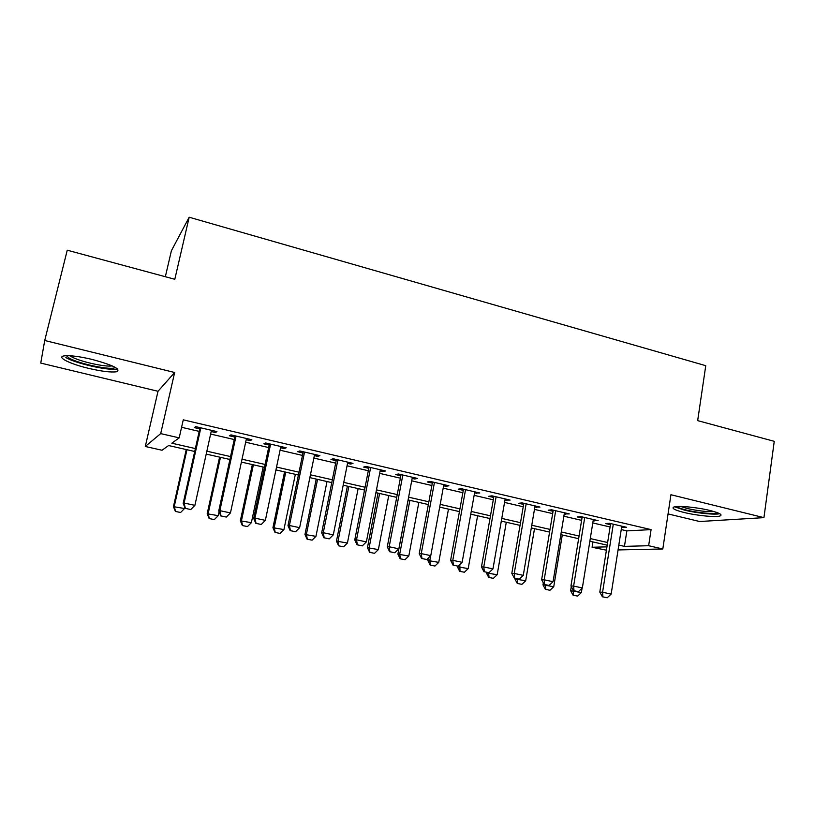 <?xml version="1.0" encoding="UTF-8"?>
<svg xmlns="http://www.w3.org/2000/svg" width="815" height="815" viewBox="0 0 815 815"><rect width="100%" height="100%" fill="white"/><g stroke="black" fill="none" stroke-linecap="round" stroke-linejoin="round"><path stroke-width="1.22" d="M88.478 368.329C101.651 371.396 111.003 372.537 116.555 371.752C121.435 369.317 113.336 365.222 92.258 359.456C78.943 356.338 69.479 355.167 63.865 355.931C56.286 357.194 70.243 364.03 88.478 368.329M684.101 512.482C696.825 515.64 716.293 517.535 720.205 515.915C722.722 514.703 719.38 512.91 710.171 510.526C697.273 507.297 677.632 505.432 673.862 507.012C671.316 508.285 674.728 510.109 684.101 512.482M194.714 451.479L168.573 445.54L162.042 450.257L145.294 446.477L160.698 433.611L179.198 437.859L171.812 443.197L195.366 448.566M165.343 276.723L171.395 250.745L189.182 217.228L174.807 279.28L67.248 250.205L44.723 340.497L40.75 363.082L158.008 391.281L145.294 446.477M668.056 513.919L699.647 521.519L763.94 517.647L670.928 494.736L662.809 548.974L618.055 549.942M606.421 550.196L592.087 547.262L606.941 546.855M592.943 541.934L592.087 547.262M189.182 217.228L705.759 365.68L697.671 420.632L774.25 441.333L763.94 517.647M211.187 431.543L215.425 432.531L216.933 431.593L195.651 426.622L194.286 427.6L199.757 428.873M246.212 439.713L250.144 440.63L251.876 439.754L230.981 434.874L229.392 435.781L234.791 437.044M280.594 447.73L284.231 448.576L286.197 447.771L265.68 442.983L263.856 443.829L269.195 445.072M314.366 455.605L317.728 456.39L319.898 455.646L299.747 450.94L297.699 451.724L302.986 452.957M347.547 463.348L350.623 464.071L353.007 463.378L333.213 458.753L330.951 459.477L336.177 460.699M380.136 470.958L382.948 471.61L385.536 470.978L366.088 466.435L363.622 467.097L368.788 468.309M412.156 478.425L414.713 479.016L417.494 478.446L398.382 473.984L395.723 474.585L400.827 475.787M443.625 485.771L445.937 486.3L448.902 485.791L430.126 481.4L427.264 481.95L432.327 483.132M474.554 492.983L479.77 493.004L461.31 488.684L458.274 489.183L463.277 490.355M504.964 500.074L510.119 500.094L491.975 495.846L488.755 496.294L493.707 497.456M534.854 507.052L539.958 507.062L522.109 502.896L518.727 503.283L523.627 504.434M564.255 513.908L569.298 513.919L551.745 509.813L548.2 510.159L553.049 511.29M593.167 520.653L598.149 520.653L580.891 516.629L577.183 516.924L581.981 518.045M621.244 529.567L626.857 530.881L651.083 529.618L183.263 419.837L179.198 437.859M181.582 427.294L199.186 431.39M210.637 434.059L234.241 439.55M245.672 442.209L268.665 447.557M280.075 450.206L302.477 455.422M313.867 458.071L335.688 463.144M347.058 465.793L368.309 470.734M379.668 473.372L400.369 478.191M411.707 480.83L431.879 485.516M443.187 488.154L462.849 492.729M474.136 495.347L493.289 499.809M504.556 502.427L523.23 506.767M534.467 509.385L552.662 513.613M563.868 516.221L581.615 520.347M592.79 522.955L610.089 526.979M621.601 527.285L626.531 527.285L609.559 523.322L605.698 523.576L610.445 524.687M158.008 391.281L174.655 372.496L44.723 340.497M174.655 372.496L160.698 433.611M651.083 529.618L648.648 545.714L662.809 548.974M607.206 545.174L589.856 541.231M578.63 538.684L560.832 534.64M549.585 532.083L531.319 527.937M520.041 525.369L501.296 521.121M489.988 518.554L470.764 514.184M459.436 511.606L439.693 507.124M428.344 504.546L408.091 499.941M396.711 497.364L375.929 492.637M364.529 490.049L343.186 485.2M331.776 482.612L309.873 477.631M298.433 475.033L275.939 469.929M264.478 467.321L241.393 462.085M229.922 459.477L206.215 454.087M618.819 545.092L624.453 546.376L648.648 545.714M206.857 451.184L230.543 456.583M242.014 459.202L265.089 464.458M276.54 467.077L299.013 472.191M310.444 474.799L332.337 479.791M343.747 482.388L365.079 487.248M376.469 489.846L397.241 494.583M408.61 497.181L428.853 501.796M440.202 504.373L459.925 508.876M471.253 511.453L490.467 515.834M501.765 518.411L520.5 522.68M531.767 525.247L550.023 529.414M561.27 531.971L579.068 536.025M590.284 538.583L607.623 542.535M626.857 530.881L624.453 546.376M622.752 526.409L622.579 527.519M594.522 519.807L594.349 520.928M565.834 513.104L565.651 514.234M536.667 506.288L536.474 507.429M507.001 499.361L506.798 500.502M476.836 492.311L476.622 493.462M446.151 485.139L445.937 486.3M414.937 477.855L414.713 479.016M383.172 470.428L382.948 471.61M350.858 462.879L350.623 464.071M317.962 455.198L317.728 456.39M284.486 447.374L284.231 448.576M250.399 439.407L250.144 440.63M215.7 431.298L215.425 432.531M602.896 596.865L607.195 597.772L602.896 596.865L602.57 592.261L599.799 592.128L610.618 523.566M621.774 526.174L611.158 594.094L602.57 592.261L613.288 524.198M607.195 597.772L611.158 594.094M599.799 592.128L602.438 596.835M571.284 586.576L570.612 590.712L581.36 592.576L582.063 588.226M573.067 595.184L577.601 596.081L573.067 595.184L570.612 590.712M573.23 590.131L573.485 595.205M581.36 592.576L577.601 596.081M717.73 512.808C715.152 514.459 697.579 512.869 686.138 510.007C681.034 508.754 677.907 507.592 676.756 506.533M680.566 506.451L687.157 508.479C697.823 510.873 706.788 511.902 714.062 511.565M674.637 506.808L684.519 510.139C696.519 513.114 714.714 514.999 719.706 513.705M115.149 367.331L115.17 367.351C113.051 370.876 78.841 363.969 69.081 358.04L66.392 355.676M69.825 355.727L71.119 356.562C78.984 361.361 105.573 367.361 112.154 365.853M65.852 357.561C75.887 363.592 109.424 371.039 117.034 368.981L117.482 368.869M574.005 590.743L578.365 591.67L574.005 590.743L573.617 586.087L570.958 585.985L582.165 516.924M593.34 519.532L582.348 587.951L573.617 586.087L584.722 517.525M578.365 591.67L582.348 587.951M570.958 585.985L573.556 590.722M544.624 584.518L549.066 585.455L544.624 584.518L544.175 579.811L541.629 579.73L553.242 510.159M564.438 512.778L553.059 581.706L544.175 579.811L555.677 510.73M549.066 585.455L553.059 581.706M541.629 579.73L544.196 584.498M514.744 578.181L519.257 579.139L514.744 578.181L514.234 573.424L511.81 573.383L523.821 503.293M535.048 505.911L523.271 575.359L514.234 573.424L526.133 503.833M519.257 579.139L523.271 575.359M511.81 573.383L514.336 578.171M484.355 571.743L488.939 572.721L484.355 571.743L483.774 566.934L481.471 566.914L493.91 496.304M505.168 498.933L492.963 568.89L483.774 566.934L496.101 496.814M488.939 572.721L492.963 568.89M481.471 566.914L483.967 571.733M543.31 582.837L542.973 584.854L553.742 586.729L562.279 534.966M545.388 589.357L549.972 590.254L545.388 589.357L542.973 584.854M545.408 584.752L545.795 589.377M553.742 586.729L549.972 590.254M514.988 578.314L514.886 578.915L525.685 580.789L534.508 528.66M517.27 583.438L521.906 584.345L517.27 583.438L514.886 578.915M517.219 578.782L517.657 583.448M525.685 580.789L521.906 584.345M486.453 572.262L486.341 572.874L497.17 574.748L506.288 522.252M488.705 577.417L493.381 578.344L488.705 577.417L486.341 572.874M488.562 572.711L489.061 577.428M497.17 574.748L493.381 578.344M457.449 566.119L457.347 566.731L468.197 568.605L477.61 515.742M459.66 571.305L464.397 572.232L459.66 571.305L457.347 566.731M459.813 564.55L460.006 571.315M468.197 568.605L464.397 572.232M453.425 565.192L458.101 566.181L453.425 565.192L452.783 560.323L450.613 560.343L463.49 489.194M474.768 491.832L462.136 562.319L452.783 560.323L465.548 489.672M458.101 566.181L462.136 562.319M450.613 560.343L453.069 565.192M428.323 557.99L427.865 560.496L438.745 562.37L448.474 509.12M430.147 565.09L434.935 566.028L430.147 565.09L427.865 560.496M430.697 555.708L429.821 560.476L430.473 565.09M438.745 562.37L434.935 566.028M421.966 558.53L426.724 559.528L421.966 558.53L421.253 553.609L419.226 553.65L432.541 481.96M443.839 484.609L430.768 555.636L421.253 553.609L434.456 482.409M426.724 559.528L430.768 555.636M419.226 553.65L421.63 558.53M408.142 499.962L397.903 554.149L408.804 556.024L418.849 502.386M400.145 558.774L404.984 559.722L400.145 558.774L397.903 554.149M409.874 500.349L399.727 554.108L400.45 558.774M408.804 556.024L404.984 559.722M389.957 551.745L394.796 552.764L389.957 551.745L389.173 546.763L387.278 546.845L401.051 474.605M412.38 477.254L398.851 548.831L389.173 546.763L402.834 475.023M394.796 552.764L398.851 548.831M387.278 546.845L389.641 551.755M378.007 493.116L367.443 547.7L378.374 549.585L388.745 495.551M369.643 552.346L374.533 553.314L369.643 552.346L367.443 547.7M379.617 493.472L369.144 547.629L369.929 552.346M378.374 549.585L374.533 553.314M357.378 544.838L362.298 545.877L357.378 544.838L356.512 539.805L354.77 539.917L369.022 467.127M380.361 469.776L366.373 541.904L356.512 539.805L370.652 467.504M362.298 545.877L366.373 541.904M354.77 539.917L357.082 544.848M347.384 486.158L336.463 541.14L347.424 543.024L358.131 488.593M338.622 545.816L343.573 546.794L338.622 545.816L336.463 541.14M348.851 486.484L338.031 541.038L338.887 545.806M347.424 543.024L343.573 546.794M324.207 537.808L329.219 538.868L324.207 537.808L323.27 532.715L321.67 532.867L336.412 459.507M347.781 462.156L333.304 534.854L323.27 532.715L337.889 459.854M329.219 538.868L333.304 534.854M321.67 532.867L323.942 537.829M316.23 479.077L304.963 534.477L315.945 536.362L327.009 481.522M307.082 539.173L312.094 540.162L307.082 539.173L304.963 534.477M317.565 479.383L306.399 534.334L307.326 539.163M315.945 536.362L312.094 540.162M290.446 530.657L295.55 531.737L290.446 530.657L289.417 525.492L287.98 525.685L303.231 451.755M314.61 454.413L299.635 527.672L289.417 525.492L304.545 452.06M295.55 531.737L299.635 527.672M287.98 525.685L290.201 530.677M284.557 471.885L272.933 527.692L283.926 529.577L295.346 474.34M275.001 532.419L280.065 533.418L275.001 532.419L272.933 527.692M285.749 472.16L274.217 527.519L275.215 532.399M283.926 529.577L280.065 533.418M256.063 523.373L261.258 524.473L256.063 523.373L254.952 518.146L253.679 518.381L269.449 443.859M280.849 446.528L265.364 520.367L254.952 518.146L270.6 444.124M261.258 524.473L265.364 520.367M253.679 518.381L255.849 523.403M252.344 464.57L240.344 520.795L251.366 522.68L263.153 467.026M242.361 525.553L247.495 526.561L242.361 525.553L240.344 520.795M253.383 464.805L241.484 520.581L242.554 525.522M251.366 522.68L247.495 526.561M221.048 515.946L226.336 517.067L221.048 515.946L219.856 510.659L218.746 510.934L235.056 435.821M246.476 438.49L230.451 512.92L219.856 510.659L236.034 436.056M226.336 517.067L230.451 512.92M218.746 510.934L220.855 515.987M219.581 457.123L207.183 513.776L218.226 515.661L219.082 511.738M209.16 518.554L214.345 519.583L209.16 518.554L207.183 513.776M220.458 457.327L208.182 513.532L209.323 518.523M218.226 515.661L214.345 519.583M185.372 508.387L190.771 509.538L185.372 508.387L184.098 503.038L183.171 503.354L200.021 427.641M211.462 430.31L194.897 505.341L184.098 503.038L200.836 427.824M190.771 509.538L194.897 505.341M183.171 503.354L185.219 508.438M186.238 449.554L173.452 506.635L184.516 508.519L184.781 507.338M175.378 511.443L180.624 512.482L175.378 511.443L173.452 506.635M186.961 449.717L174.288 506.349L175.51 511.402M184.516 508.519L180.624 512.482"/></g></svg>
